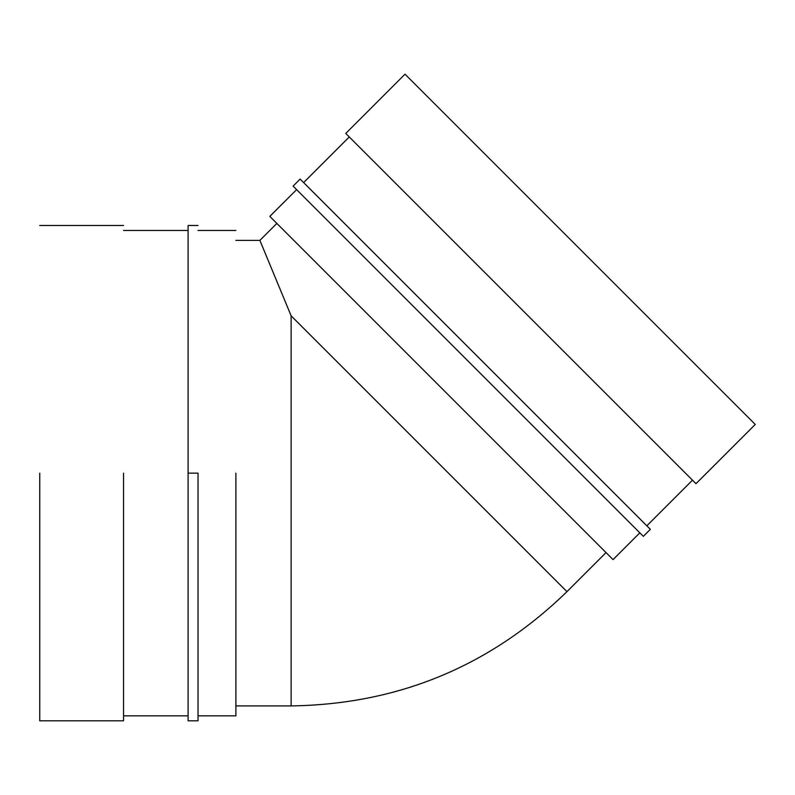 <?xml version="1.0" encoding="UTF-8"?>
<svg xmlns="http://www.w3.org/2000/svg" width="795" height="795" viewBox="0 0 795 795"><rect width="100%" height="100%" fill="white"/><g stroke="black" fill="none" stroke-linecap="round" stroke-linejoin="round"><path stroke-width="1.19" d="M303.63 182.602L349.273 136.959L303.63 182.602M269.833 216.399L613.054 559.61L269.833 216.399L296.615 189.627L269.833 216.399M405.013 74.193L755.25 424.431L405.013 74.193L345.765 133.451L696.003 483.678L345.765 133.451L405.013 74.193M291.129 315.814L566.964 591.649L291.129 315.814L259.885 240.388L276.859 223.425L259.885 240.388L291.129 315.814L291.129 690.06L291.129 315.814M198.025 473.144L198.025 720.807L198.025 473.144L188.097 473.144L188.097 720.807L188.097 225.492L188.097 473.144L198.025 473.144M123.543 473.144L123.543 720.807L123.543 473.144M39.75 473.144L39.75 720.807L39.75 473.144M606.029 552.585L566.964 591.649C490.147 666.25 398.196 704.33 291.129 705.91L291.129 690.06L291.129 705.91L235.886 705.91M235.886 473.144L235.886 715.838L235.886 473.144M650.36 529.331L300.122 179.094L650.36 529.331L643.334 536.347L650.36 529.331M293.097 186.119L643.334 536.347L293.097 186.119L300.122 179.094M646.842 525.813L692.485 480.17M613.054 559.61L639.826 532.839M188.097 720.807L198.025 720.807M188.097 225.492L198.025 225.492M123.543 720.807L39.75 720.807M123.543 225.492L39.75 225.492M259.885 240.388L235.886 240.388M235.886 715.838L198.025 715.838M235.886 230.461L198.025 230.461M188.097 715.838L123.543 715.838M188.097 230.461L123.543 230.461M696.003 483.678L755.25 424.431"/></g></svg>
